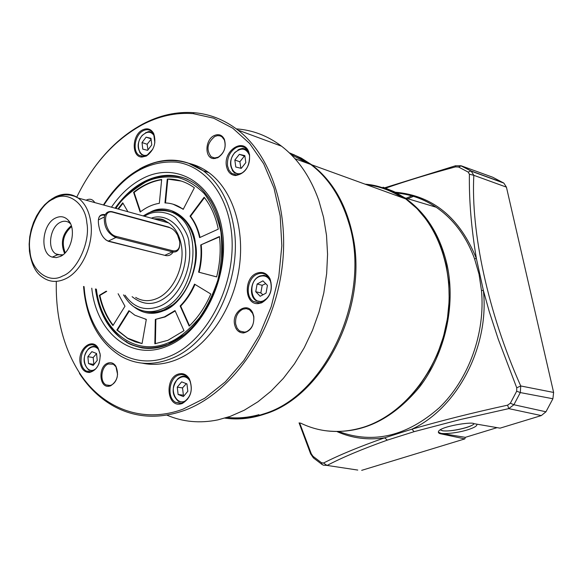 <?xml version="1.0" encoding="UTF-8"?>
<svg xmlns="http://www.w3.org/2000/svg" width="583" height="583" viewBox="0 0 583 583"><rect width="100%" height="100%" fill="white"/><g stroke="black" fill="none" stroke-linecap="round" stroke-linejoin="round"><path stroke-width="0.87" d="M116.01 208.437C120.353 200.414 130.082 191.712 145.196 182.319C154.16 177.553 165.164 175.964 178.201 177.56C187.114 180.016 195.764 185.321 204.159 193.49C211.899 203.664 217.488 216.468 220.921 231.896C222.575 248.241 221.533 264.361 217.802 280.263C212.831 295.042 206.717 307.54 199.452 317.764C188.171 330.904 177.757 339.262 168.225 342.819C134.279 357.241 101.267 330.481 96.384 289.161M151.842 312.437L149.831 311.672M183.973 330.699L167.868 340.334L154.838 343.781L155.326 319.411L164.501 316.853L175.017 310.579L183.973 330.699M155.326 319.411L165.025 316.963L175.192 310.965M173.413 212.984L175.14 213.145M146.114 348L148.024 348.466M159.341 203.307C152.644 204.378 146.253 207.293 140.16 212.059L133.58 192.31C142.456 185.248 151.82 180.978 161.673 179.498L159.341 203.307M180.147 305.98C186.043 299.975 190.838 292.695 194.525 284.132L210.835 294.029C205.296 306.775 198.074 317.473 189.176 326.116L180.147 305.98L180.679 306.09C186.531 300.128 191.304 292.906 194.984 284.409M128.938 310.666L134.855 315.214L146.304 319.375L142.077 343.547L135.416 341.893L128.063 338.65L116.855 330.022L128.938 310.666M199.59 237.638C197.761 229.177 194.569 222.014 190.014 216.155L204.13 197.243C210.959 205.835 215.674 216.468 218.275 229.141L199.59 237.638M200.72 244.962L219.456 236.523C220.993 249.75 220.053 263.203 216.636 276.896L198.577 272.137C200.873 262.962 201.587 253.904 200.72 244.962L219.492 236.88M164.953 202.928L167.277 179.047C176.875 178.894 185.737 181.677 193.862 187.42L194.365 187.777L183.193 209.384L182.1 208.583C176.846 204.968 171.132 203.081 164.953 202.928M117.897 208.962L122.743 202.818L127.896 211.709M118.116 293.73L124.966 306.235L112.934 325.554C106.449 317.21 101.916 307.132 99.35 295.319L106.186 291.216M140.539 211.76L134.105 192.463L133.58 192.31M161.644 179.739C151.988 181.298 142.806 185.54 134.105 192.463M189.511 325.788L180.679 306.09M145.24 319.2L146.297 319.397M116.855 330.022L117.394 330.124L129.317 311.016M117.394 330.124L127.597 338.169L141.917 343.525M190.014 216.155L190.532 216.3L204.458 197.659M200.035 237.434C198.191 229.119 195.021 222.072 190.532 216.3M198.577 272.137L199.102 272.261C201.39 263.093 202.104 254.035 201.237 245.1M199.102 272.261L216.643 276.881M181.328 181.073L167.277 179.047M167.795 179.207L165.492 202.942M183.288 209.21L173.136 204.218M155.858 319.513L155.377 343.715M123.006 203.278L118.422 209.108M99.35 295.319L99.882 295.428C102.404 307.022 106.82 316.955 113.138 325.227M106.718 291.332L99.882 295.428M290.99 154.48L307.955 163.429M289.277 152.812L300.311 157.753L310.717 164.435C328.12 177.618 340.691 196.697 348.423 221.678C372.42 294.131 326.954 394.997 264.172 413.762L258.458 415.555C247.046 418.696 235.867 419.549 224.907 418.113M262.037 302.176L258.714 302.92L253.401 301.433C244.787 296.368 247.513 277.719 257.358 274.127C260.55 272.844 263.523 273.106 266.263 274.914L270.046 279.592C272.968 289.583 270.301 297.119 262.037 302.176M240.662 173.938L236.064 174.929L231.64 173.34L228.995 170.258L227.552 165.987C226.896 157.723 229.797 151.573 236.261 147.535C239.664 145.947 242.747 146.158 245.516 148.155L248.584 152.25L249.473 155.348C250.158 163.728 247.221 169.93 240.662 173.938M152.79 149.226L146.785 155.523L142.565 156.499L139.024 155.253C132.152 150.961 134.95 134.615 143.199 130.745C146.114 129.288 148.767 129.375 151.15 131.022L153.737 134.207L154.852 142.85M99.139 363.122C97.587 367.203 95.277 369.921 92.201 371.276L90.001 371.816L86.182 371.007C83.391 369.345 81.7 366.394 81.103 362.152C80.694 354.078 83.311 348.445 88.944 345.245L92.136 344.648L95.167 345.53L98.214 348.554L100.145 354.253L100.283 356.213M182.596 402.868L180.562 403.363L175.702 402.372C166.723 398.007 168.822 378.192 178.573 375.051L181.707 374.461L184.753 375.095L189.468 379.518C193.228 389.838 190.933 397.621 182.596 402.868M236.319 128.879C252.628 130.009 267.706 135.781 281.553 146.195C298 158.868 310.396 176.882 318.733 200.231L323.543 217.284L326.516 235.401L327.566 254.283L326.662 273.573L323.805 292.921L319.047 311.978L312.481 330.372L304.217 347.781L294.437 363.879L283.323 378.396L271.095 391.084L257.985 401.745L244.241 410.228L230.11 416.43L217.86 419.891C199.765 423.55 182.77 421.961 166.876 415.118M261.65 302.832L258.145 303.612C244.503 304.931 243.33 278.084 256.724 273.238C262.539 271.219 266.999 273.136 270.104 278.995C273.187 289.547 270.374 297.49 261.65 302.832M226.459 166.097C223.26 150.764 243.271 137.45 248.635 151.609L249.575 154.874C249.786 166.942 245.071 173.829 235.43 175.541C230.62 175.009 227.625 171.861 226.459 166.097M146.369 156.04L141.917 157.067C131.262 157.133 131.86 134.87 142.587 129.9C147.368 127.713 151.07 128.93 153.701 133.543C156.55 142.828 154.109 150.327 146.369 156.04M80.046 362.283C77.882 348.882 92.136 337.389 98.097 347.942L100.13 353.954C100.356 364.244 96.793 370.424 89.432 372.486C84.346 372.42 81.212 369.024 80.046 362.283M182.173 403.56L180.023 404.077C166.731 406.322 164.872 378.454 177.932 374.213C182.647 372.668 186.48 374.242 189.424 378.928C193.388 389.816 190.976 398.029 182.173 403.56M90.824 172.59C105.326 151.165 122.576 135.023 142.573 124.157C159.465 115.208 176.685 111.389 194.219 112.701C209.953 114.042 224.491 119.821 237.849 130.038C273.347 157.293 291.843 218.363 280.139 279.935C268.523 341.507 228.201 394.698 184.06 410.563C158.962 419.228 135.803 417.931 114.574 406.672C100.662 399.085 88.988 388.067 79.55 373.623L79.324 372.595C102.083 408.1 142.369 424.278 182.989 409.171L204.764 398.24L225.351 381.858L243.825 360.564L259.355 335.174L271.197 306.724L278.805 276.466L281.837 245.727L280.19 215.863L274.01 188.149L263.662 163.728L249.677 143.513L232.748 128.187L213.618 118.167L193.104 113.634C175.716 112.322 158.642 116.104 141.88 124.981C114.501 140.175 92.792 164.217 76.767 197.098M110.617 385.837L108.81 386.274C99.044 387.782 98.068 366.481 107.695 363.173C110.981 362.007 113.707 363.012 115.864 366.19C119.165 374.643 117.416 381.187 110.617 385.837M117.598 374.614L115.973 366.802L113.386 364.244L108.329 363.974C101.085 366.445 99.46 381.799 106.128 384.926L109.371 385.596L111.062 385.181C114.115 383.811 116.177 381.012 117.263 376.778M86.175 200.224L86.663 199.954C90.022 198.468 92.719 199.32 94.737 202.527L94.774 202.593M217.809 157.723L213.859 158.591C204.436 158.612 204.771 139.745 214.223 135.562C218.698 133.653 222.079 134.892 224.368 139.279C226.525 147.054 224.338 153.198 217.809 157.723M214.843 136.451C207.205 142.893 205.981 149.671 211.177 156.783L214.5 157.993L218.202 157.184C224.309 152.957 226.357 147.2 224.338 139.927L222.006 136.867L220.155 135.89L217.546 135.628L214.843 136.451M242.82 309.194C237.492 312.087 235.102 317.028 235.656 324.031L237.128 328.244L239.424 330.838L244.117 332.252L246.471 331.712C251.863 328.848 254.275 323.878 253.707 316.788L252.665 313.428L249.575 309.777L246.31 308.64L242.82 309.194M234.526 324.17C231.925 311.329 247.717 301.324 252.701 312.831L253.816 316.431C254.217 325.642 250.799 331.151 243.563 332.951C238.76 332.864 235.751 329.934 234.526 324.17M188.273 163.189C195.582 164.821 202.418 167.955 208.78 172.59C232.996 190.175 245.764 230.431 238.644 271.328C231.568 312.226 205.42 348.415 175.862 359.937C164.304 364.411 153.059 365.475 142.135 363.136M258.969 414.673C248.183 417.647 237.594 418.565 227.195 417.413M56.325 281.363C55.509 316.525 63.175 346.936 79.324 372.595M194.489 165.652L197.877 166.308M198.286 166.49L194.948 165.863M178.114 394.472L177.254 387.134L181.656 381.858L186.939 383.898L187.821 391.273L183.383 396.564L178.114 394.472L183.39 395.208L182.523 387.899L186.32 383.665M177.254 387.134L182.523 387.899M183.39 395.208L184.264 395.514M255.748 291.733L257.103 284.038L262.933 280.846L267.429 285.371L266.059 293.111L260.2 296.273L255.748 291.733L260.841 292.936L262.197 285.276L265.717 283.651M257.103 284.038L262.197 285.276M260.841 292.936L262.94 294.794M88.536 363.559L87.858 356.687L91.852 351.658L96.545 353.487L97.237 360.389L93.222 365.432L88.536 363.559L93.87 364.382L93.185 357.532L96.559 353.662M87.858 356.687L93.185 357.532M235.787 167.037L234.84 160.041L239.351 154.335L244.838 155.61L245.815 162.635L241.267 168.349L235.787 167.037M234.84 160.041L239.875 161.768L244.372 156.091L239.351 154.335M239.875 161.768L240.859 168.042M142.777 149.131L142.019 142.565L146.107 137.158L150.982 138.302L151.762 144.897L147.637 150.319L142.777 149.131M142.019 142.565L147.135 144.263L150.982 139.373M151.048 138.82L146.107 137.158M147.135 144.263L147.973 149.846M151.332 218.166C166.184 212.431 183.324 226.685 185.139 245.596C187.952 260.98 181.167 283.87 168.837 294.779C156.441 305.667 144.205 306.301 132.115 296.674M144.307 216.227L146.53 215.069C157.111 208.984 171.701 213.487 176.277 218.465C185.073 229.032 189.307 237.492 188.994 243.847C193.221 268.493 178.821 298.736 159.545 306.308C145.364 311.533 133.864 307.824 125.039 295.187M173.202 251.973C171.22 254.931 168.684 256.119 165.608 255.536L108.453 241.304C103.949 239.249 100.903 234.883 99.314 228.208C96.96 218.231 98.928 213.691 105.21 214.602M173.027 250.836L172.481 251.812M60.282 256.484L56.187 257.62L52.251 257.118C39.411 253.503 42.027 223.923 55.625 217.984C60.406 215.754 64.575 216.468 68.145 220.134C76.628 228.5 71.607 251.761 60.282 256.484M70.521 223.77L69.217 222.67C66.52 220.891 63.583 220.76 60.413 222.283C50.065 226.794 46.844 248.671 55.786 253.882L57.615 254.8L62.993 254.8M71.294 225.708C62.447 233.346 60.209 242.586 64.567 253.43M71.578 226.598C63.401 233.849 61.288 242.572 65.23 252.76M108.897 241.428L105.705 239.802M98.709 218.202C99.591 215.55 101.631 214.602 104.831 215.382M116.345 236.443C104.648 234.045 101.005 208.852 112.759 212.176L169.515 227.596C172.721 228.609 175.432 231.181 177.647 235.306L179.644 241.384C180.198 248.263 177.968 251.404 172.947 250.821L116.345 236.443L115.857 237.5L108.38 241.056L165.608 255.536M98.491 219.405L99.088 219.558M179.768 244.809L179.324 247.615C178.136 251.113 175.855 252.519 172.473 251.827L115.857 237.5C107.622 233.601 103.789 226.758 104.364 216.971C105.545 212.751 108.11 210.995 112.053 211.687L168.83 227.13L172.444 229.032M357.773 470.073L327.078 465.423L323.485 463.04L321.437 462.698L322.246 464.6L323.448 465.19L327.078 465.423C342.68 457.283 362.757 448.852 387.309 440.129L414.141 431.66L411.941 429.161C457.152 408.304 489.574 346.71 483.387 290.487L476.398 258.582L474.547 258.772L479.029 274.207L481.463 290.421L483.387 290.487L489.254 311.599L498.283 339.277L516.742 387.819L516.691 391.2L520.313 392.578L552.895 398.75L553.617 392.446L506.43 187.143L503.843 183.098L492.679 177.217L461.299 165.834L458.53 167.008L455.491 166.898L455.629 165.732M414.141 431.66L459.761 419.673L508.777 408.617L513.893 404.733L510.358 403.217L507.604 405.163C472.828 412.735 440.937 420.729 411.941 429.161L384.634 437.826L387.309 440.129M383.024 187.194L394.195 191.669L404.777 197.834C426.166 212.78 440.318 235.335 447.234 265.505C455.819 306.002 444.989 353.757 419.673 386.886C391.514 420.788 359.616 435.326 323.988 430.516M366.802 184.796C379.307 186.232 391.04 190.495 402.015 197.579M440.187 429.89L442.686 430.83C449.048 431.333 456.875 430.269 466.174 427.623C470.554 426.239 473.228 424.934 474.176 423.695M438.307 432.047C438.569 434.896 456.001 433.533 467.704 429.795C474.62 427.572 477.63 425.685 476.741 424.14M474.117 423.688C472.092 427.15 450.142 432.069 442.672 430.757L440.216 429.868M438.307 432.127L440.916 433.351L465.321 437.345L497.073 427.645M465.321 437.345L464.826 438.904L441.018 433.869C438.882 433.548 438.066 432.695 438.576 431.318C441.003 426.304 471.975 421.524 473.899 423.652L500.061 428.155L541.301 415.584L545.95 411.795L552.895 398.75M516.742 387.819L520.728 385.961L520.313 392.578L513.893 404.733L545.95 411.795M361.686 470.35L464.826 438.904M541.301 415.584L508.777 408.617L507.604 405.163M323.485 463.04C339.729 454.806 360.112 446.403 384.634 437.826C367.844 440.282 352.015 438.234 337.156 431.668M506.43 187.143L473.826 175.308L471.057 170.943L503.369 182.785M310.571 453.698L311.271 453.763L312.976 456.27L321.437 462.698M313.392 457.888L310.615 453.822L299.072 422.864M311.271 453.763L299.633 422.937M553.617 392.446L520.728 385.961C487.752 312.051 470.816 231.779 473.826 175.308L469.395 174.208L468.164 172.072L471.057 170.943L461.299 165.834M455.491 166.898C430.589 173.574 407.342 180.643 385.757 188.112M395.252 192.201C432.761 195.473 459.805 217.597 476.398 258.582C471.319 228.23 468.987 200.1 469.395 174.208M166.49 210.842L173.195 212.343L179.404 215.579C187.42 221.292 192.63 230.671 195.021 243.709C200.37 278.055 174.638 320.169 144.3 311.125M130.658 304.064C140.824 313.516 151.806 315.731 163.619 310.717C183.12 304.8 200.895 267.539 195.392 243.454C193.148 218.166 168.247 201.689 150.071 212.27M172.437 304.967L164.326 309.675C157.971 312.32 151.784 312.889 145.765 311.38M145.903 181.43C158.357 175.294 170.681 173.982 182.873 177.494M139.563 168.953L142.704 167.27C164.224 156.725 184.425 157.906 203.299 170.804C219.062 182.698 229.17 201.062 233.608 225.905C243.403 278.74 211.491 344.305 170.192 358.99C152.454 365.658 136.065 364.747 121.016 356.271C100.21 343.241 87.924 322.056 84.163 292.702L83.558 286.457M103.84 205.092C123.764 174.667 147.922 160.347 176.321 162.125C202.593 165.528 224.776 190.575 230.613 226.24C239.584 278.368 208.918 341.5 168.48 356.745C128.165 372.792 90.299 340.938 84.63 292.396L84.039 286.559M111.462 207.191C120.346 194.154 130.847 184.534 142.959 178.332C176.634 160.799 214.857 183.485 222.189 230.059C230.037 276.408 202.942 332.419 166.978 346.244C130.905 361.518 96.144 332.274 91.771 288.184M115.077 208.182C123.596 196.005 133.58 187.005 145.029 181.167C163.08 172.481 180.001 173.457 195.786 184.104C199.721 187.23 203.525 190.35 210.769 200.887C219.638 215.899 223.5 234.964 222.356 258.101C219.113 297.024 195.043 334.168 167.081 344.91C158.882 348.16 150.523 349.159 141.997 347.898C133.857 345.959 128.486 343.897 125.892 341.711C109.123 331.1 98.972 313.516 95.437 288.957M185.241 334.037L168.4 344.065M167.299 344.495C152.36 349.902 138.557 348.977 125.892 341.711M184.162 402.124L178.522 401.468C171.788 395.398 171.395 388.001 177.349 379.263C180.628 376.181 184.053 375.474 187.609 377.15L187.843 377.296M187.755 398.896L187.66 398.991C177.808 409.397 167.255 388.948 177.421 379.489C182.435 375.328 186.742 375.962 190.35 381.391M178.238 378.447C181.335 375.918 184.454 375.488 187.609 377.15L187.726 377.165M262.707 301.877L256.272 300.748C248.453 296.346 250.654 279.519 259.566 276.167L264.514 275.431L268.646 277.216M267.335 298.11L263.596 300.69C251.018 306.374 246.908 281.181 259.552 276.502C264.922 274.768 268.756 276.823 271.051 282.682M259.872 275.97L264.063 275.278L268.289 276.772M93.098 370.854L88.98 370.198C82.801 364.12 82.495 357.16 88.048 349.312C90.511 346.506 93.513 345.748 97.055 347.038M95.838 368.689C86.86 376.181 79.565 357.816 88.099 349.509C92.114 345.828 95.729 345.967 98.95 349.924M89.746 347.832L93.426 346.317L97.048 347.031M239.628 174.368L234.534 172.947L232.333 170.491M243.76 171.839C233.557 179.644 225.577 161.943 234.949 152.608C241.275 147.266 246.106 148.111 249.437 155.144M237.886 149.991C241.253 148.082 244.335 148.111 247.126 150.093L247.709 150.589M145.604 156.033L141.88 154.896L139.709 152.425M148.643 154.327C139.709 159.764 134.323 143.812 142.208 135.577C147.193 130.898 151.296 131.117 154.51 136.247M145.663 132.662L149.459 131.722L153.059 133.041M135.679 297.425C142.143 301.309 149.153 301.695 156.718 298.583C172.911 292.127 184.964 266.737 181.459 246.011C179.717 235.481 175.439 227.785 168.633 222.925C164.457 220.112 159.902 218.858 154.969 219.164M53.33 199C66.994 190.196 85.533 202.92 86.852 222.932C90.584 241.712 77.116 271.022 62.643 275.992C48.513 284.234 30.914 270.213 29.966 250.901C26.709 232.683 39.236 204.669 53.33 199M51.472 199.197L55.057 197.032C63.372 192.907 71.075 193.235 78.166 198.023C85.001 203.103 89.228 211.257 90.839 222.487C94.111 244.598 81.511 271.94 65.012 279.046C57.309 282.471 50.218 282.143 43.747 278.076C38.995 274.965 32.473 270.381 29.441 251.266L29.15 244.131L29.74 236.822L31.212 229.542L33.508 222.502L36.569 215.907L40.307 209.946L44.614 204.808L49.373 200.625L54.452 197.528L59.721 195.575L65.056 194.795L70.12 195.108L74.493 196.238L78.166 198.023L168.633 222.925C163.998 220.52 164.45 218.334 153.846 218.858M147.944 213.203C158.241 208.452 167.86 208.998 176.787 214.836C204.764 231.407 194.328 297.498 161.673 309.128C152.316 312.911 143.651 312.437 135.671 307.693C131.845 306.024 127.786 301.746 123.494 294.86M168.83 227.13L169.515 227.596M172.947 250.821L172.473 251.827L165.091 255.179M113.087 212.256L112.271 211.84M290.21 153.154L301.294 158.102L311.752 164.814C332.638 180.766 346.36 204.589 352.912 236.268C368.339 307.678 323.39 396.134 265.25 413.901C251.885 418.492 238.768 419.935 225.891 418.237M300.529 423.054C320.249 432.673 341.383 434.022 363.93 427.077C403.247 414.462 437.775 371.794 446.76 322.086C455.797 272.378 438.219 222.291 405.79 198.949L417.013 208.59L426.887 220.279L435.188 233.805L441.71 248.912L446.294 265.294L448.815 282.609L449.202 300.485L447.438 318.544L443.539 336.376L437.6 353.582L429.766 369.782L420.205 384.627L409.149 397.803L396.863 409.047M403.771 198.213C390.493 189.679 377.609 185 365.118 184.184M339.102 431.66C373.492 444.166 406.883 436.193 439.276 407.757C468.688 379.482 485.508 333.068 481.463 290.421M474.547 258.772C466.269 236.253 453.465 219.07 436.128 207.22C424.001 199.131 410.949 194.423 396.979 193.097M407.809 198.745L413.58 196.274M440.916 433.351L441.018 433.869M321.925 464.381L313.508 457.983L312.976 456.27M510.358 403.217L516.691 391.2M468.164 172.072L458.53 167.008M188.112 179.571C178.369 174.732 158.816 173.88 145.225 181.801C133.959 187.588 124.128 196.442 115.733 208.364M96.049 289.088C97.463 299.83 100.538 309.733 105.268 318.792C113.175 331.457 120.346 339.153 126.788 341.871M127.597 338.169L127.058 338.074M182.625 208.736L182.1 208.583M294.998 158.729L310.717 164.435M259.588 302.839L253.401 301.433M236.458 174.936L231.64 173.34M142.93 156.506L139.024 155.253M90.853 371.692L86.182 371.007M181.641 403.166L175.702 402.372M258.714 302.92L258.145 303.612M248.584 152.25L248.635 151.609M142.565 156.499L141.917 157.067M98.214 348.554L98.097 347.942M180.562 403.363L180.023 404.077M281.553 146.195L237.849 130.038M193.104 113.634L194.219 112.701M109.371 385.596L108.81 386.274M214.5 157.993L213.859 158.591M252.665 313.428L252.701 312.831M208.78 172.59L203.299 170.804L188.564 163.284C178.289 159.975 167.372 159.676 155.807 162.402C134.964 168.465 117.511 182.661 103.424 204.976M110.1 385.48L106.128 384.926M214.784 158.008L211.177 156.783M244.889 332.157L239.883 331.151M215.185 158.54L214.252 158.219M270.046 279.592L270.104 278.995M236.064 174.929L235.43 175.541M153.737 134.207L153.701 133.543M90.001 371.816L89.432 372.486M189.468 379.518L189.424 378.928M115.973 366.802L115.864 366.19M224.338 139.927L224.368 139.279M244.117 332.252L243.563 332.951M234.534 172.947C229.09 166.651 229.206 159.808 234.869 152.44C244.641 145.655 243.024 149.299 247.126 150.093L247.462 150.217M141.88 154.896C136.823 149.08 136.91 142.587 142.15 135.424C151.012 128.96 149.19 132.421 152.892 132.909L153.001 132.946M176.787 214.836C170.957 210.164 156.266 208.401 146.588 213.99L143.163 215.914M57.615 254.8L52.251 257.118M61.375 255.172L55.786 253.882M107.95 240.939L108.453 241.304M70.295 223.304L68.145 220.134M104.364 216.971L98.44 219.878M112.759 212.176L112.053 211.687M405.79 198.949L311.752 164.814L293.657 154.531M404.777 197.834L436.128 207.22C423.965 199 410.804 194.234 396.659 192.929M411.948 195.786L406.176 198.256M471.56 171.278L503.843 183.098M471.545 171.264L460.789 165.747L455.367 165.812L384.773 187.77"/></g></svg>
